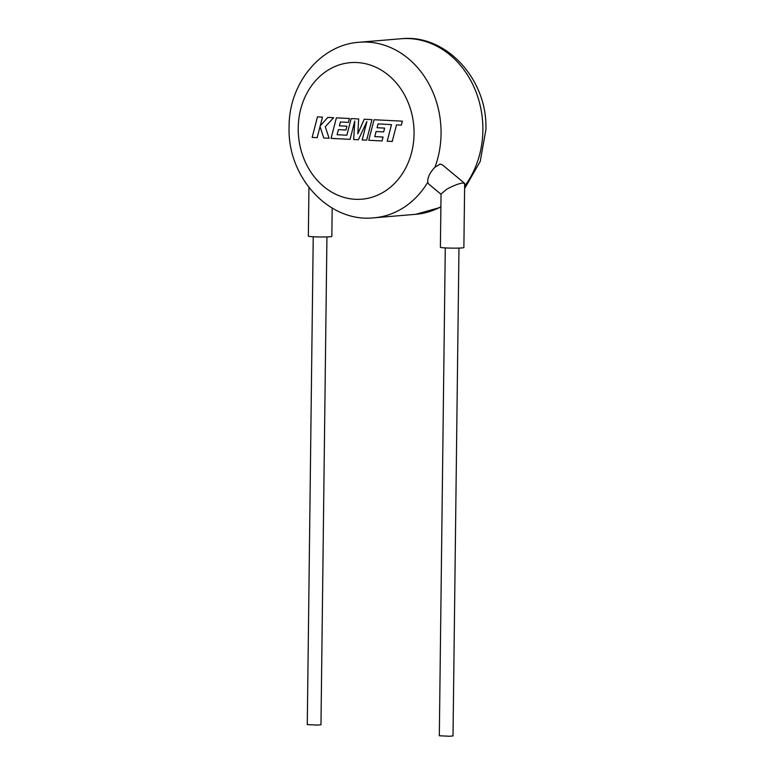 <?xml version="1.0" encoding="UTF-8"?>
<svg xmlns="http://www.w3.org/2000/svg" width="775" height="775" viewBox="0 0 775 775"><rect width="100%" height="100%" fill="white"/><g stroke="black" fill="none" stroke-linecap="round" stroke-linejoin="round"><path stroke-width="1.16" d="M392.218 141.467L396.509 124.891L401.334 125.133L402.361 121.162L374.083 119.737L368.755 140.285L382.065 140.953L383.073 137.039L374.78 136.623L376.088 131.517L383.644 131.905L384.623 128.108L377.067 127.72L378.064 123.903L391.491 124.639L387.2 141.215L392.286 141.457M364.231 119.243L357.808 133.784L358.67 118.962L351.162 118.585L346.861 135.218L337.096 134.724L338.404 129.619L345.96 129.997L346.938 126.199L339.382 125.821L340.38 121.995L348.411 122.402L349.409 118.488L336.389 117.839L331.07 138.376L350.048 139.335L354.776 121.045L353.671 139.519L358.37 139.752L366.914 121.568L362.157 139.946L366.643 140.168L371.961 119.631L364.298 119.234M317.159 137.679L320.046 126.519L323.747 138.008L329.104 138.279L325.277 126.78L333.618 117.693L327.815 117.403L320.22 125.889L322.487 117.132L317.469 116.88L312.151 137.417L317.227 137.669M458.974 248.077L453.017 735.93L449.471 736.25L439.318 735.766L445.276 247.913M445.867 247.942A11.741 0.717 0.7 0 0 457.802 248.116A11.741 0.717 0.7 0 0 463.876 247.564L464.661 183.588L462.859 182.968C458.442 183.656 453.017 185.777 446.574 189.333L441.043 194.031L440.394 247.273A11.741 0.717 0.7 0 0 445.867 247.942M434.959 167.226C429.873 172.554 427.461 177.582 427.732 182.319A88.088 74.371 85.2 0 1 373.957 217.814C328.571 222.871 287.118 176.564 289.104 126.868C288.736 84.049 320.114 44.727 359.232 42.257A88.088 74.371 85.2 0 1 441.062 133.794A88.088 74.371 85.2 0 1 434.959 167.226L440.123 164.087L442.196 164.717M441.033 194.263L428.507 183.859L427.732 182.319M313.236 236.753L307.278 724.606L317.43 725.09L320.976 724.77L326.934 236.917M308.944 187.502L308.343 236.113A11.741 0.717 0.7 0 0 313.817 236.782A11.741 0.717 0.7 0 0 325.752 236.956A11.741 0.717 0.7 0 0 331.836 236.404L332.184 208.088M464.632 186.097A88.088 74.371 -94.8 0 0 482.873 130.287A88.088 74.371 -94.8 0 0 401.043 38.75C446.419 33.693 487.882 79.999 485.896 129.687L480.219 161.462L464.603 188.587M414.063 133.833A68.51 57.844 -94.8 0 0 356.984 62.533A68.51 57.844 -94.8 0 0 298.22 127.991A68.51 57.844 -94.8 0 0 355.308 199.291A68.51 57.844 -94.8 0 0 414.063 133.833M373.957 217.814L415.768 214.307A88.088 74.371 -94.8 0 0 440.888 206.77M359.232 42.257L401.043 38.75M440.878 207.245L415.768 214.307M464.477 183.2L442.205 164.707"/></g></svg>
